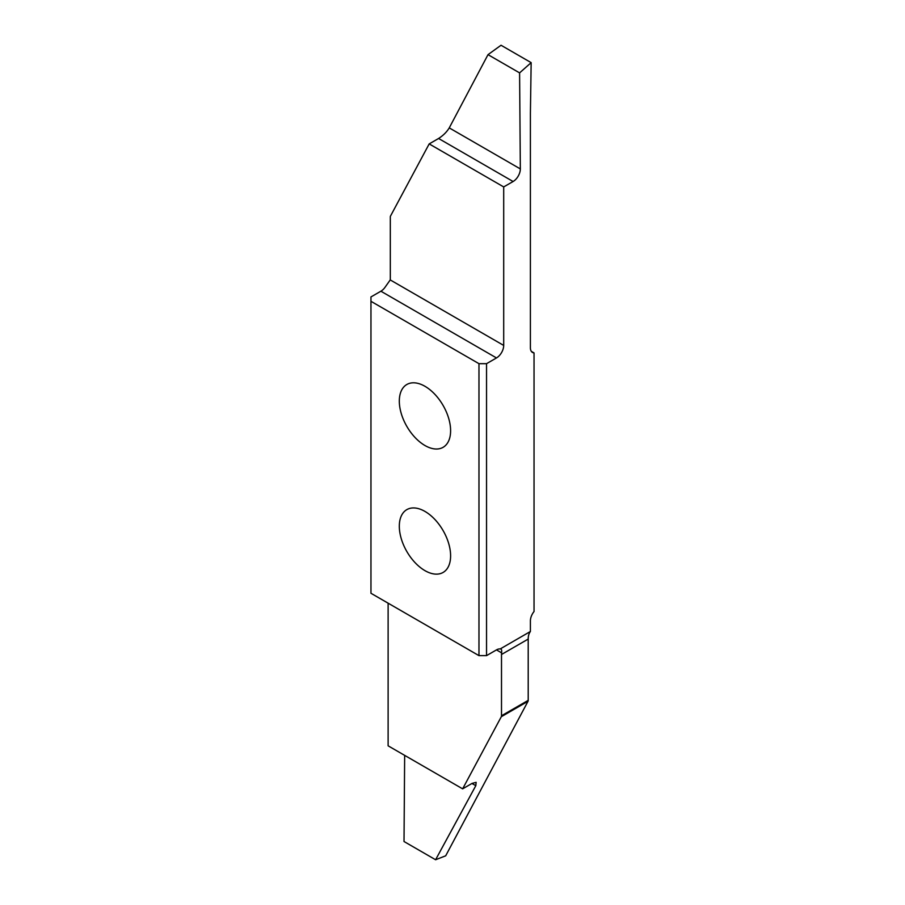 <?xml version="1.0" encoding="UTF-8"?>
<svg xmlns="http://www.w3.org/2000/svg" width="905" height="905" viewBox="0 0 905 905"><rect width="100%" height="100%" fill="white"/><g stroke="black" fill="none" stroke-linecap="round" stroke-linejoin="round"><path stroke-width="1.36" d="M424.965 511.427A36.268 20.939 -120 0 0 406.831 509.628A36.268 20.939 -120 0 0 401.266 538.69A36.268 20.939 -120 0 0 424.965 570.648A36.268 20.939 -120 0 0 443.099 572.446A36.268 20.939 -120 0 0 448.654 543.385A36.268 20.939 -120 0 0 424.965 511.427M424.965 445.52A36.268 20.939 -120 0 0 443.099 447.319A36.268 20.939 -120 0 0 448.654 418.257A36.268 20.939 -120 0 0 424.965 386.299A36.268 20.939 -120 0 0 406.831 384.501A36.268 20.939 -120 0 0 401.266 413.562A36.268 20.939 -120 0 0 424.965 445.52M370.96 301.308L370.96 296.942L380.892 291.206L496.483 357.939L486.539 363.674L478.971 363.674L370.96 301.308L370.96 593.273L478.971 655.639L478.971 363.674M478.971 655.639L486.539 655.639L496.483 649.892L501.585 652.844A20.43 11.799 -120 0 0 501.506 654.485L528.203 639.077L528.203 700.357A3.066 1.765 60 0 1 528 701.307L445.69 855.813L435.599 859.75L475.815 785.676L476.143 782.339L472.037 783.413L462.636 788.843L501.302 716.715A3.066 1.765 -120 0 0 501.506 715.765L501.506 654.485M486.539 363.674L486.539 655.639M531.156 62.637L501.031 45.25L488.01 54.651L449.253 127.888C446.753 132.006 443.19 135.535 438.586 138.488L513.101 181.509A10.215 5.894 120 0 0 520.33 168.918L519.594 72.886L531.156 62.637L530.398 113.125L530.398 347.792A10.215 5.894 120 0 0 532.513 352.464A10.215 5.894 120 0 0 534.041 352.927L531.348 351.378M534.041 352.927L534.041 611.52A10.215 5.894 120 0 0 530.398 620.875L530.398 631.498L500.194 648.942A10.215 5.894 120 0 0 496.483 649.892M496.483 357.939A10.215 5.894 120 0 0 503.7 345.427L390.236 279.917A20.43 11.799 -120 0 0 390.315 278.265L390.315 216.996A3.066 1.765 -120 0 1 390.519 216.046L429.185 143.906L438.586 138.488M390.236 279.917L384.614 287.869A10.215 5.894 120 0 1 380.892 291.206M513.101 181.509L503.7 186.928L503.7 345.427M503.7 186.928L429.185 143.906M519.594 72.886L488.01 54.651M404.659 755.37L404.015 841.514L435.599 859.75M388.121 603.183L388.121 745.822L462.636 788.843M501.585 652.844C501.89 649.982 501.427 648.681 500.194 648.942L500.974 649.032M528.203 639.077A20.43 11.799 60 0 1 530.398 631.498M520.33 168.918L449.253 127.888M528.203 700.357L501.506 715.765M501.302 716.715L528 701.307M471.969 783.458L475.815 785.676"/></g></svg>
